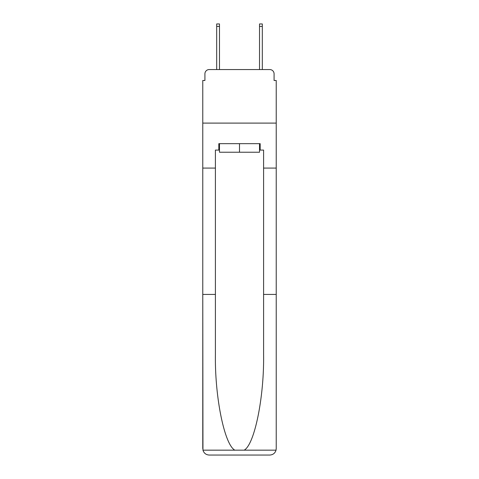<?xml version="1.0" encoding="UTF-8"?>
<svg xmlns="http://www.w3.org/2000/svg" width="479" height="479" viewBox="0 0 479 479"><rect width="100%" height="100%" fill="white"/><g stroke="black" fill="none" stroke-linecap="round" stroke-linejoin="round"><path stroke-width="0.72" d="M204.916 73.85L204.916 80.49L204.916 73.85A4.281 4.281 0 0 1 209.197 69.563L216.694 69.563L216.694 23.95L219.478 23.95L219.478 69.563L222.795 69.563M259.522 150.089L260.169 150.089L260.169 143.664L218.831 143.664L218.831 150.089L215.406 150.089L215.406 354.34C214.742 396.893 224.412 444.572 234.836 450.164L244.164 450.164C254.588 444.572 264.258 396.893 263.594 354.34L263.594 294.429L276.227 294.429L276.227 448.625L276.227 80.49L274.084 80.49L274.084 73.85A4.281 4.281 0 0 0 269.803 69.563L209.197 69.563M215.406 168.081L202.773 168.081L202.773 123.103L276.227 123.103L202.773 123.103L202.773 80.49L204.916 80.49M256.205 69.563L259.522 69.563L259.522 23.95L262.306 23.95L262.306 69.563L269.803 69.563M274.084 80.49L274.084 73.85M215.406 294.429L202.773 294.429L202.958 450.164C203.934 453.206 206.012 454.834 209.197 455.05L269.803 455.05C272.988 454.834 275.066 453.206 276.042 450.164L276.227 448.625M253.529 455.05L269.803 455.05L253.529 455.05M202.773 448.625L202.773 168.081M260.169 150.089L263.594 150.089L263.594 168.081L276.227 168.081M263.594 294.429L263.594 168.081M218.831 150.089L219.478 150.089M219.478 143.664L219.478 152.232L259.522 152.232L259.522 143.664M239.5 143.664L239.5 152.232M202.958 450.164L234.836 450.164M244.164 450.164L276.042 450.164M216.694 26.411L219.478 26.411M262.306 26.411L259.522 26.411"/></g></svg>
